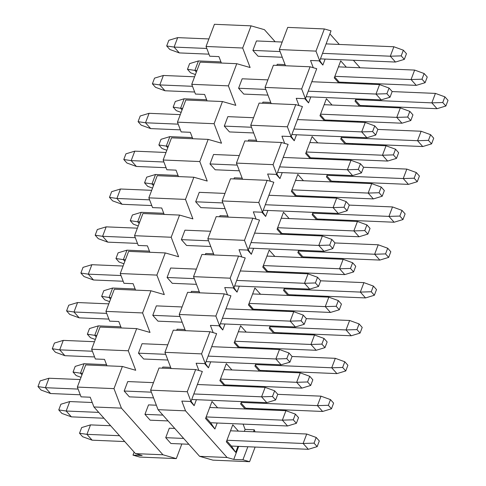 <?xml version="1.0" encoding="UTF-8"?>
<svg xmlns="http://www.w3.org/2000/svg" width="486" height="486" viewBox="0 0 486 486"><rect width="100%" height="100%" fill="white"/><g stroke="black" fill="none" stroke-linecap="round" stroke-linejoin="round"><path stroke-width="0.73" d="M331.027 30.855L324.356 28.941L315.979 51.115L319.691 60.859L331.027 30.855M383.539 107.212L383.831 106.446M376.547 106.136L376.261 106.902M319.691 60.859L310.53 60.477L313.282 67.712M315.979 51.115L279.335 49.566L287.712 27.392L324.356 28.941M279.335 49.566L285.495 65.75M310.056 66.789L301.678 88.956L265.034 87.413L273.411 65.239L310.056 66.789L316.726 68.702L305.39 98.707L296.229 98.324L298.981 105.559M319.782 60.61L322.85 65.063L319.083 60.835M325.11 59.073L322.85 65.063M445.869 106.021L448.013 100.347L444.897 96.848L442.752 102.522L445.869 106.021L437.036 108.694L360.083 105.444L360.636 106.246M366.657 105.723L366.371 106.489M359.476 106.197L355.047 101.222L355.952 98.822M360.083 105.444L355.424 100.213M338.706 82.869L334.271 77.894L340.71 60.865L346.342 67.189M334.654 76.891L339.86 82.918M345.886 82.395L345.595 83.161M310.809 96.921L308.549 102.911L304.783 98.682M308.549 102.911L305.481 98.458M431.568 143.868L433.712 138.188L430.596 134.689L428.452 140.369L431.568 143.868L422.735 146.541L345.783 143.291L346.336 144.093M352.356 143.564L352.071 144.336M345.175 144.044L340.747 139.063L341.652 136.669M345.783 143.291L341.123 138.06M324.405 120.716L319.97 115.741L326.41 98.713L332.041 105.037M320.353 114.739L325.559 120.765M331.586 120.242L331.294 121.008M296.509 134.762L294.249 140.758L290.482 136.53M294.249 140.758L291.181 136.305M417.267 181.715L419.412 176.035L416.295 172.536L414.151 178.216L417.267 181.715L408.428 184.382L331.482 181.138L332.029 181.934M338.056 181.412L337.77 182.177M330.875 181.886L326.446 176.91L327.351 174.517M331.482 181.138L326.823 175.908M310.104 158.564L305.67 153.588L312.109 136.554L317.741 142.884M306.052 152.58L311.259 158.612M317.285 158.09L316.993 158.855M282.208 172.609L279.948 178.605L276.176 174.377M279.948 178.605L276.88 174.146M402.967 219.557L405.111 213.883L401.995 210.383L399.85 216.063L402.967 219.557L394.128 222.23L317.182 218.979L317.729 219.781M323.755 219.259L323.469 220.024M316.574 219.733L312.146 214.757L313.051 212.364M317.182 218.979L312.522 213.755M295.804 196.411L291.369 191.435L297.809 174.401L303.44 180.731M291.752 190.427L296.958 196.459M302.985 195.937L302.693 196.702M267.908 210.456L265.642 216.452L261.875 212.218M265.642 216.452L262.58 211.993M388.666 257.404L390.811 251.73L387.694 248.231L385.55 253.905L388.666 257.404L379.827 260.077L302.881 256.827L303.428 257.629M309.454 257.106L309.169 257.872M302.274 257.58L297.845 252.605L298.75 250.211M302.881 256.827L298.222 251.596M281.503 234.258L277.069 229.277L283.502 212.248L289.14 218.579M277.451 228.274L282.658 234.307M288.684 233.778L288.392 234.55M253.607 248.303L251.341 254.293L247.574 250.065M251.341 254.293L248.279 249.84M374.366 295.251L376.51 289.577L373.394 286.078L371.249 291.752L374.366 295.251L365.527 297.924L288.581 294.674L289.127 295.476M295.154 294.953L294.868 295.719M287.973 295.427L283.545 290.452L284.45 288.052M288.581 294.674L283.921 289.443M267.203 272.099L262.768 267.124L269.201 250.096L274.839 256.42M263.151 266.121L268.357 272.148M274.383 271.625L274.092 272.391M239.306 286.151L237.04 292.141L233.274 287.912M237.04 292.141L233.979 287.688M360.065 333.098L362.21 327.418L359.093 323.919L356.949 329.599L360.065 333.098L351.226 335.771L274.28 332.521L274.827 333.323M280.853 332.795L280.562 333.566M273.673 333.275L269.244 328.293L270.143 325.899M274.28 332.521L269.621 327.291M252.902 309.947L248.468 304.971L254.901 287.943L260.539 294.267M248.85 303.969L254.056 309.995M260.083 309.473L259.791 310.238M225.006 323.992L222.74 329.988L218.973 325.76M222.74 329.988L219.678 325.535M345.765 370.946L347.909 365.265L344.793 361.766L342.648 367.446L345.765 370.946L336.926 373.613L259.98 370.368L260.526 371.164M266.553 370.642L266.261 371.407M259.372 371.116L254.937 366.14L255.843 363.747M259.98 370.368L255.32 365.138M238.602 347.794L234.167 342.818L240.6 325.784L246.238 332.114M234.55 341.81L239.756 347.842M245.782 347.32L245.491 348.085M210.705 361.839L208.439 367.835L204.673 363.607M208.439 367.835L205.378 363.376M331.464 408.787L333.609 403.113L330.492 399.613L328.348 405.294L331.464 408.787L322.625 411.46L245.673 408.21L246.226 409.012M252.252 408.489L251.961 409.255M245.072 408.963L240.637 403.988L241.542 401.594M245.673 408.21L241.02 402.985M224.301 385.641L219.866 380.666L226.3 363.631L231.937 369.961M220.243 379.657L225.455 385.69M231.482 385.167L231.19 385.933M196.405 399.686L194.139 405.682L190.372 401.448M194.139 405.682L191.077 401.223M317.164 446.634L319.308 440.96L316.192 437.461L314.047 443.135L317.164 446.634L308.324 449.307L231.372 446.057L235.686 452.332L226.336 441.835L232.776 424.8L238.407 431.131M237.952 446.336L235.686 452.332M231.372 446.057L226.719 440.826M217.181 423.008L214.915 429.004L205.566 418.507L211.999 401.479L217.637 407.809M205.943 417.504L210.602 422.735L214.915 429.004M233.754 459.404L242.915 459.786L249.591 461.7L212.947 460.151L199.6 456.33L227.077 457.49L233.754 459.404L238.681 446.367M242.915 459.786L247.842 446.756M253.504 431.768L254.257 429.782L245.096 429.393L243.079 424.102M244.343 431.38L245.096 429.393M254.257 429.782L255.035 431.835M261.851 409.674L262.142 408.908M252.69 409.285L252.981 408.519M257.683 387.05L257.38 386.261M276.151 371.826L276.443 371.061M266.99 371.438L267.282 370.672M271.984 349.203L271.68 348.413M290.452 333.979L290.743 333.214M281.291 333.596L281.582 332.825M286.284 311.356L285.981 310.566M304.752 296.132L305.044 295.367M295.591 295.749L295.883 294.984M300.585 273.509L300.281 272.719M319.053 258.291L319.345 257.525M309.892 257.902L310.183 257.137M314.885 235.667L314.582 234.872M333.353 220.444L333.645 219.678M324.192 220.055L324.484 219.289M329.186 197.82L328.882 197.03M347.654 182.596L347.946 181.831M338.499 182.207L338.785 181.442M343.487 159.973L343.183 159.183M361.955 144.749L362.246 143.984M352.8 144.366L353.085 143.595M357.787 122.126L357.483 121.336M367.1 106.519L367.386 105.754M372.088 84.278L371.79 83.489M360.059 67.773L353.377 60.264M339.289 44.445L329.885 33.886M369.53 144.293L369.238 145.059M301.678 88.956L305.39 98.707M271.194 103.597L265.034 87.413M291.09 136.554L287.378 126.803L250.733 125.254L259.111 103.087L295.755 104.636L302.426 106.549L291.09 136.554L281.929 136.165L284.681 143.406M256.894 141.444L250.733 125.254M276.789 174.401L273.077 164.651L236.433 163.102L244.81 140.934L281.449 142.483L288.125 144.391L276.789 174.401L267.628 174.012L270.38 181.254M242.593 179.291L236.433 163.102M262.489 212.248L258.771 202.498L222.132 200.949L230.51 178.781L267.148 180.324L273.825 182.238L262.489 212.248L253.328 211.86L256.079 219.101M228.292 217.133L222.132 200.949M248.188 250.09L244.47 240.345L207.832 238.796L216.209 216.622L252.848 218.171L259.524 220.085L248.188 250.09L239.027 249.707L241.779 256.942M213.992 254.98L207.832 238.796M233.881 287.937L230.17 278.186L193.531 276.643L201.909 254.47L238.547 256.019L245.223 257.932L233.881 287.937L224.726 287.554L227.478 294.789M199.691 292.827L193.531 276.643M219.581 325.784L215.869 316.034L179.231 314.485L187.608 292.317L224.246 293.866L230.923 295.78L219.581 325.784L210.42 325.395L213.178 332.637M185.391 330.674L179.231 314.485M205.28 363.631L201.569 353.881L164.93 352.332L173.302 330.164L209.946 331.713L216.622 333.621L205.28 363.631L196.119 363.242L198.877 370.484M171.09 368.522L164.93 352.332M190.98 401.479L187.268 391.728L150.624 390.179L159.001 368.011L195.645 369.554L202.322 371.468L190.98 401.479L181.819 401.09L185.53 410.84L227.077 457.49M199.6 456.33L158.053 409.68L150.624 390.179M158.053 409.68L185.53 410.84M187.268 391.728L195.645 369.554M249.591 461.7L255.12 447.059M201.569 353.881L209.946 331.713M269.135 409.984L269.42 409.212M215.869 316.034L224.246 293.866M283.435 372.136L283.721 371.371M230.17 278.186L238.547 256.019M297.736 334.289L298.021 333.524M244.47 240.345L252.848 218.171M312.036 296.442L312.322 295.676M258.771 202.498L267.148 180.324M326.337 258.595L326.622 257.829M273.077 164.651L281.449 142.483M340.637 220.753L340.923 219.982M287.378 126.803L295.755 104.636M354.938 182.906L355.23 182.141M277.761 394.31L274.645 390.811L272.5 396.485L275.617 399.984L277.761 394.31M275.617 399.984L266.778 402.657L191.733 399.492M153.558 397.876L129.367 396.855L124.173 391.023L127.751 381.565L153.473 382.646M80.269 394.784L50.587 393.526L41.103 390.082L37.987 386.583L40.131 380.909L48.965 378.236L80.184 379.554M197.395 384.505L265.162 387.366L274.645 390.811M265.162 387.366L261.583 396.825L272.5 396.485M193.823 393.964L261.583 396.825L266.778 402.657M151.383 392.172L124.173 391.023M78.1 389.079L45.392 387.694L50.587 393.526M48.965 378.236L45.392 387.694L37.987 386.583M292.062 356.463L288.945 352.964L286.801 358.644L289.917 362.143L292.062 356.463M289.917 362.143L281.078 364.81L206.034 361.645M167.858 360.029L143.668 359.008L138.474 353.176L142.052 343.717L167.773 344.805M94.57 356.937L64.887 355.685L55.404 352.235L52.288 348.735L54.432 343.061L63.265 340.388L94.484 341.707M211.696 346.658L279.462 349.519L288.945 352.964M279.462 349.519L275.884 358.984L286.801 358.644M208.123 356.117L275.884 358.984L281.078 364.81M165.69 354.324L138.474 353.176M92.401 351.232L59.693 349.853L64.887 355.685M63.265 340.388L59.693 349.853L52.288 348.735M306.362 318.616L303.246 315.116L301.101 320.796L304.218 324.296L306.362 318.616M304.218 324.296L295.379 326.969L220.334 323.798M182.159 322.188L157.968 321.161L152.774 315.335L156.352 305.87L182.074 306.958M108.87 319.089L79.188 317.838L69.705 314.393L66.588 310.894L68.733 305.214L77.572 302.541L108.785 303.859M225.996 308.81L293.763 311.672L303.246 315.116M293.763 311.672L290.185 321.137L301.101 320.796M222.424 318.275L290.185 321.137L295.379 326.969M179.99 316.483L152.774 315.335M106.701 313.385L73.993 312.006L79.188 317.838M77.572 302.541L73.993 312.006L66.588 310.894M320.663 280.774L317.546 277.275L315.402 282.949L318.518 286.448L320.663 280.774M318.518 286.448L309.679 289.121L234.635 285.95M196.459 284.34L172.269 283.32L167.075 277.488L170.653 268.023L196.374 269.11M123.177 281.242L93.488 279.991L84.005 276.546L80.889 273.047L83.033 267.367L91.872 264.7L123.086 266.018M240.297 270.963L308.063 273.825L317.546 277.275M308.063 273.825L304.485 283.289L315.402 282.949M236.725 280.428L304.485 283.289L309.679 289.121M194.291 278.636L167.075 277.488M121.002 275.538L88.294 274.159L93.488 279.991M91.872 264.7L88.294 274.159L80.889 273.047M334.963 242.927L331.847 239.428L329.702 245.102L332.819 248.601L334.963 242.927M332.819 248.601L323.98 251.274L248.935 248.103M210.76 246.493L186.569 245.473L181.375 239.641L184.953 230.176L210.675 231.263M137.477 243.395L107.789 242.143L98.306 238.699L95.189 235.2L97.334 229.526L106.173 226.853L137.386 228.171M254.597 233.122L322.364 235.983L331.847 239.428M322.364 235.983L318.792 245.442L329.702 245.102M251.025 242.581L318.792 245.442L323.98 251.274M208.591 240.789L181.375 239.641M135.302 237.697L102.595 236.311L107.789 242.143M106.173 226.853L102.595 236.311L95.189 235.2M349.264 205.08L346.147 201.581L344.003 207.255L347.119 210.754L349.264 205.08M347.119 210.754L338.28 213.427L263.236 210.256M225.061 208.646L200.87 207.625L195.676 201.793L199.254 192.335L224.975 193.416M151.778 205.554L122.089 204.296L112.606 200.852L109.49 197.352L111.634 191.678L120.473 189.005L151.693 190.324M268.898 195.275L336.664 198.136L346.147 201.581M336.664 198.136L333.092 207.595L344.003 207.255M265.326 204.734L333.092 207.595L338.28 213.427M222.892 202.941L195.676 201.793M149.603 199.849L116.895 198.464L122.089 204.296M120.473 189.005L116.895 198.464L109.49 197.352M363.564 167.233L360.448 163.733L358.303 169.414L361.42 172.913L363.564 167.233M361.42 172.913L352.581 175.58L277.536 172.415M239.361 170.799L215.17 169.778L209.976 163.946L213.554 154.487L239.276 155.575M166.078 167.706L136.39 166.455L126.907 163.004L123.79 159.505L125.935 153.831L134.774 151.158L165.993 152.476M283.198 157.428L350.965 160.289L360.448 163.733M350.965 160.289L347.393 169.754L358.303 169.414M279.626 166.886L347.393 169.754L352.581 175.58M237.192 165.094L209.976 163.946M163.904 162.002L131.196 160.623L136.39 166.455M134.774 151.158L131.196 160.623L123.79 159.505M377.865 129.385L374.749 125.886L372.604 131.566L375.721 135.065L377.865 129.385M375.721 135.065L366.887 137.738L291.837 134.567M253.662 132.957L229.471 131.931L224.283 126.105L227.855 116.64L253.577 117.727M180.379 129.859L150.69 128.608L141.207 125.163L138.091 121.664L140.235 115.984L149.074 113.311L180.294 114.629M297.499 119.58L365.265 122.442L374.749 125.886M365.265 122.442L361.693 131.906L372.604 131.566M293.927 129.045L361.693 131.906L366.887 137.738M251.493 127.253L224.283 126.105M178.204 124.155L145.496 122.776L150.69 128.608M149.074 113.311L145.496 122.776L138.091 121.664M392.166 91.544L389.049 88.045L386.905 93.719L390.021 97.218L392.166 91.544M390.021 97.218L381.188 99.891L306.137 96.72M267.962 95.11L243.772 94.09L238.583 88.258L242.156 78.793L267.877 79.88M194.679 92.012L164.991 90.761L155.508 87.316L152.391 83.817L154.536 78.137L163.375 75.47L194.594 76.788M311.799 81.733L379.566 84.594L389.049 88.045M379.566 84.594L375.994 94.059L386.905 93.719M308.227 91.198L375.994 94.059L381.188 99.891M265.793 89.406L238.583 88.258M192.505 86.308L159.797 84.929L164.991 90.761M163.375 75.47L159.797 84.929L152.391 83.817M406.466 53.697L403.35 50.198L401.205 55.872L404.322 59.371L406.466 53.697M404.322 59.371L395.489 62.044L320.438 58.873M282.263 57.263L258.078 56.242L252.884 50.41L256.456 40.946L282.178 42.033M208.98 54.165L179.291 52.913L169.808 49.469L166.692 45.97L168.836 40.295L177.676 37.622L208.895 38.941M326.1 43.892L393.867 46.753L403.35 50.198M393.867 46.753L390.294 56.212L401.205 55.872M322.528 53.351L390.294 56.212L395.489 62.044M280.094 51.559L252.884 50.41M206.805 48.466L174.097 47.081L179.291 52.913M177.676 37.622L174.097 47.081L166.692 45.97M298.532 417.632L295.421 414.133L293.271 419.813L296.387 423.312L298.532 417.632M296.387 423.312L287.554 425.985L210.602 422.735M168.077 420.937L150.144 420.177L144.95 414.351L148.522 404.887L156.352 405.221M103.955 418.227L71.357 416.854L61.874 413.41L58.757 409.911L60.902 404.231L69.741 401.558L92.225 402.511M209.733 407.475L285.932 410.688L295.421 414.133M285.932 410.688L282.36 420.153L293.271 419.813M206.161 416.933L282.36 420.153L287.554 425.985M162.883 415.105L144.95 414.351M98.761 412.395L66.163 411.022L71.357 416.854M69.741 401.558L66.163 411.022L58.757 409.911M312.838 379.791L309.722 376.292L307.571 381.966L310.688 385.465L312.838 379.791M310.688 385.465L301.855 388.138L224.903 384.888M81.028 377.324L76.174 375.563L73.058 372.063L75.202 366.383L84.042 363.716L106.525 364.664M162.403 368.151L162.822 367.039L170.653 367.373M224.034 369.627L300.233 372.847L309.722 376.292M300.233 372.847L296.66 382.306L307.571 381.966M220.462 379.086L296.66 382.306L301.855 388.138M82.565 373.266L80.463 373.175L81.964 374.852M84.042 363.716L80.463 373.175L73.058 372.063M327.139 341.944L324.022 338.444L321.878 344.118L324.988 347.618L327.139 341.944M324.988 347.618L316.155 350.291L239.203 347.04M95.329 339.477L90.475 337.715L87.359 334.216L89.503 328.542L98.342 325.869L120.832 326.817M176.704 330.304L177.123 329.192L184.953 329.526M238.34 331.78L314.533 335L324.022 338.444M314.533 335L310.961 344.459L321.878 344.118M234.762 341.239L310.961 344.459L316.155 350.291M96.866 335.419L94.764 335.328L96.264 337.011M98.342 325.869L94.764 335.328L87.359 334.216M341.439 304.096L338.323 300.597L336.178 306.277L339.289 309.77L341.439 304.096M339.289 309.77L330.456 312.443L253.504 309.193M109.629 301.63L104.776 299.868L101.659 296.369L103.804 290.695L112.643 288.022L135.132 288.97M191.004 292.463L191.423 291.351L199.254 291.679M252.641 293.933L328.834 297.153L338.323 300.597M328.834 297.153L325.262 306.611L336.178 306.277M249.063 303.398L325.262 306.611L330.456 312.443M111.166 297.572L109.071 297.481L110.565 299.163M112.643 288.022L109.071 297.481L101.659 296.369M355.74 266.249L352.623 262.75L350.479 268.43L353.595 271.929L355.74 266.249M353.595 271.929L344.756 274.596L267.804 271.346M123.93 263.789L119.076 262.021L115.96 258.522L118.104 252.848L126.943 250.175L149.433 251.128M205.305 254.615L205.724 253.504L213.554 253.832M266.942 256.086L343.14 259.305L352.623 262.75M343.14 259.305L339.562 268.77L350.479 268.43M263.363 265.55L339.562 268.77L344.756 274.596M125.467 259.724L123.371 259.639L124.866 261.316M126.943 250.175L123.371 259.639L115.96 258.522M370.04 228.402L366.924 224.903L364.779 230.583L367.896 234.082L370.04 228.402M367.896 234.082L359.057 236.755L282.105 233.505M138.231 225.941L133.377 224.18L130.26 220.68L132.405 215L141.244 212.327L163.733 213.281M219.605 216.768L220.024 215.656L227.855 215.991M281.242 218.244L357.441 221.458L366.924 224.903M357.441 221.458L353.863 230.923L364.779 230.583M277.664 227.703L353.863 230.923L359.057 236.755M139.768 221.877L137.672 221.792L139.166 223.469M141.244 212.327L137.672 221.792L130.26 220.68M384.341 190.561L381.224 187.061L379.08 192.735L382.196 196.235L384.341 190.561M382.196 196.235L373.357 198.908L296.405 195.658M152.531 188.094L147.677 186.332L144.561 182.833L146.711 177.153L155.544 174.486L178.034 175.434M233.906 178.921L234.325 177.809L242.156 178.143M295.543 180.397L371.741 183.617L381.224 187.061M371.741 183.617L368.163 193.076L379.08 192.735M291.965 189.856L368.163 193.076L373.357 198.908M154.068 184.036L151.972 183.945L153.467 185.622M155.544 174.486L151.972 183.945L144.561 182.833M398.642 152.713L395.525 149.214L393.381 154.888L396.497 158.387L398.642 152.713M396.497 158.387L387.658 161.06L310.706 157.81M166.832 150.247L161.978 148.485L158.861 144.986L161.012 139.312L169.845 136.639L192.335 137.587M248.206 141.074L248.632 139.962L256.456 140.296M309.843 142.55L386.042 145.77L395.525 149.214M386.042 145.77L382.464 155.228L393.381 154.888M306.265 152.009L382.464 155.228L387.658 161.06M168.369 146.189L166.273 146.098L167.767 147.78M169.845 136.639L166.273 146.098L158.861 144.986M412.942 114.866L409.826 111.367L407.681 117.047L410.798 120.54L412.942 114.866M410.798 120.54L401.958 123.213L325.006 119.963M181.132 112.4L176.278 110.638L173.162 107.139L175.312 101.465L184.145 98.792L206.635 99.739M262.507 103.232L262.932 102.121L270.757 102.449M324.144 104.703L400.343 107.922L409.826 111.367M400.343 107.922L396.764 117.381L407.681 117.047M320.566 114.167L396.764 117.381L401.958 123.213M182.669 108.342L180.573 108.25L182.068 109.933M184.145 98.792L180.573 108.25L173.162 107.139M427.243 77.019L424.126 73.52L421.982 79.2L425.098 82.699L427.243 77.019M425.098 82.699L416.259 85.366L339.307 82.116M195.433 74.558L190.579 72.791L187.468 69.291L189.613 63.617L198.446 60.944L220.936 61.898M276.807 65.385L277.233 64.273L285.057 64.602M338.444 66.855L414.643 70.075L424.126 73.52M414.643 70.075L411.065 79.54L421.982 79.2M334.866 76.32L411.065 79.54L416.259 85.366M196.97 70.494L194.874 70.409L196.368 72.086M198.446 60.944L194.874 70.409L187.468 69.291M188.854 444.265L170.914 443.505L165.72 437.673L169.298 428.215L174.76 428.445M124.726 441.555L92.133 440.176L82.65 436.732L79.534 433.233L81.678 427.558L90.511 424.886L110.638 425.736M230.51 430.796L306.709 434.016L316.192 437.461M306.709 434.016L303.13 443.475L314.047 443.135M226.932 440.255L303.13 443.475L308.324 449.307M183.659 438.433L165.72 437.673M119.532 435.723L86.939 434.344L92.133 440.176M90.511 424.886L86.939 434.344L79.534 433.233M277.749 394.34L321.009 396.169L330.492 399.613M321.009 396.169L317.431 405.628L328.348 405.294M241.232 402.414L317.431 405.628L322.625 411.46M292.05 356.493L335.31 358.322L344.793 361.766M335.31 358.322L331.731 367.787L342.648 367.446M255.533 364.567L331.731 367.787L336.926 373.613M306.35 318.652L349.61 320.474L359.093 323.919M349.61 320.474L346.032 329.939L356.949 329.599M269.839 326.72L346.032 329.939L351.226 335.771M320.651 280.805L363.911 282.633L373.394 286.078M363.911 282.633L360.333 292.092L371.249 291.752M284.14 288.872L360.333 292.092L365.527 297.924M334.951 242.957L378.211 244.786L387.694 248.231M378.211 244.786L374.639 254.245L385.55 253.905M298.44 251.025L374.639 254.245L379.827 260.077M349.252 205.11L392.512 206.939L401.995 210.383M392.512 206.939L388.94 216.398L399.85 216.063M312.741 213.184L388.94 216.398L394.128 222.23M363.552 167.263L406.812 169.092L416.295 172.536M406.812 169.092L403.24 178.556L414.151 178.216M327.042 175.337L403.24 178.556L408.428 184.382M377.853 129.422L421.113 131.244L430.596 134.689M421.113 131.244L417.541 140.709L428.452 140.369M341.342 137.489L417.541 140.709L422.735 146.541M392.153 91.575L435.413 93.403L444.897 96.848M435.413 93.403L431.841 102.862L442.752 102.522M355.643 99.642L431.841 102.862L437.036 108.694M221.373 63.046L218.919 56.607L209.758 56.218L206.046 46.468L214.423 24.3L251.068 25.849L242.69 48.017L250.114 67.518L236.767 63.696L228.39 85.864L235.813 105.365L222.466 101.538L214.089 123.711L221.513 143.212L208.166 139.385L199.789 161.552L207.212 181.053L193.865 177.232L185.488 199.4L192.912 218.9L179.565 215.079L171.187 237.247L178.611 256.748L165.264 252.927L156.887 275.094L164.311 294.595L150.964 290.768L142.586 312.941L150.01 332.442L136.663 328.615L128.286 350.783L135.709 370.283L122.363 366.462L113.985 388.63L121.409 408.131L93.926 406.97L90.214 397.22L81.053 396.837L77.341 387.087L85.718 364.913L122.363 366.462M113.985 388.63L77.341 387.087M128.286 350.783L91.641 349.24L95.353 358.99L104.514 359.373L106.963 365.812M91.641 349.24L100.019 327.066L136.663 328.615M142.586 312.941L105.942 311.392L109.654 321.143L118.815 321.532L121.263 327.965M105.942 311.392L114.319 289.225L150.964 290.768M156.887 275.094L120.242 273.545L123.954 283.295L133.115 283.684L135.57 290.118M120.242 273.545L128.62 251.377L165.264 252.927M171.187 237.247L134.543 235.698L138.255 245.448L147.416 245.837L149.87 252.277M134.543 235.698L142.92 213.53L179.565 215.079M185.488 199.4L148.844 197.857L152.555 207.607L161.716 207.99L164.171 214.429M148.844 197.857L157.221 175.683L193.865 177.232M199.789 161.552L163.144 160.009L166.856 169.76L176.017 170.143L178.471 176.582M163.144 160.009L171.522 137.836L208.166 139.385M214.089 123.711L177.445 122.162L181.156 131.913L190.318 132.301L192.772 138.735M177.445 122.162L185.822 99.995L222.466 101.538M228.39 85.864L191.745 84.315L195.457 94.065L204.618 94.454L207.072 100.888M191.745 84.315L200.123 62.147L236.767 63.696M242.69 48.017L206.046 46.468M275.161 41.735L264.414 29.67L251.068 25.849M134.13 452.114L132.988 455.145L142.149 455.534L135.472 453.62L93.926 406.97M132.988 455.145L139.658 457.059L176.303 458.608L181.837 443.967M121.409 408.131L162.956 454.781L176.303 458.608M162.956 454.781L135.472 453.62"/></g></svg>
